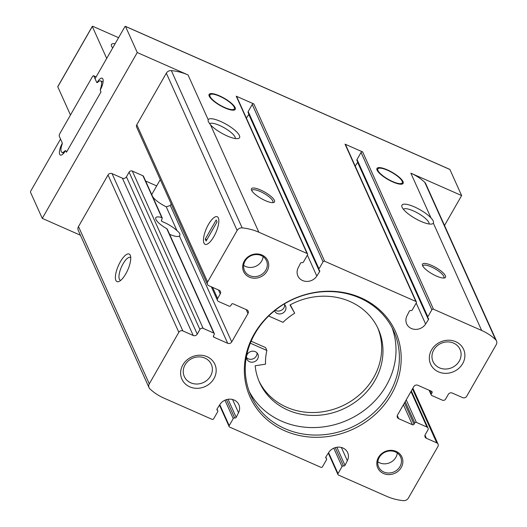 <?xml version="1.0" encoding="UTF-8"?>
<svg xmlns="http://www.w3.org/2000/svg" width="527" height="527" viewBox="0 0 527 527"><rect width="100%" height="100%" fill="white"/><g stroke="black" fill="none" stroke-linecap="round" stroke-linejoin="round"><path stroke-width="0.79" d="M377.108 170.188A15.066 4.163 -150.2 0 1 376.989 168.409A15.066 4.163 -150.2 0 1 392.134 172.289A15.066 4.163 -150.2 0 1 403.135 183.389A15.066 4.163 -150.2 0 1 390.395 180.807A15.066 4.163 -150.2 0 1 377.108 170.188M209.226 96.164A15.066 4.163 -150.2 0 1 209.107 94.386A15.066 4.163 -150.2 0 1 224.252 98.266A15.066 4.163 -150.2 0 1 235.253 109.366A15.066 4.163 -150.2 0 1 222.513 106.783A15.066 4.163 -150.2 0 1 209.226 96.164M398.689 418.682A3.01 2.707 -24.2 0 1 397.536 415.026L413.794 386.627A3.01 2.707 -24.2 0 1 417.825 385.257L431.56 391.317A1.206 1.08 -24.2 0 1 432.021 392.773L431.297 394.031A1.206 1.08 -24.2 0 0 431.758 395.494L442.384 400.177A2.411 2.167 -24.2 0 0 445.605 399.084L448.266 394.433A3.01 2.707 -24.2 0 1 452.298 393.063L462.66 397.635A3.01 2.707 -24.2 0 0 466.691 396.258L496.223 344.698A4.822 4.328 -24.2 0 0 496.474 340.89A4.822 4.328 -24.2 0 0 495.578 339.638A56.046 50.335 -24.2 0 0 481.658 330.469L433.471 309.217A1.206 1.08 -24.2 0 0 431.857 309.771L427.825 316.806A1.206 1.08 -24.2 0 0 428.148 318.189A1.206 1.08 -24.2 0 1 428.438 319.632L425.625 324.026A10.85 9.743 -24.2 0 1 415.645 329.395A10.85 9.743 -24.2 0 1 406.679 323.914A10.85 9.743 -24.2 0 1 406.989 315.811L409.334 311.207A1.206 1.08 -24.2 0 1 410.823 310.555A1.206 1.08 -24.2 0 0 412.279 309.948L416.31 302.913A1.206 1.08 -24.2 0 0 415.849 301.451L324.652 261.24A1.206 1.08 -24.2 0 0 323.044 261.787L318.987 268.875A1.206 1.08 -24.2 0 0 319.303 270.265A1.206 1.08 -24.2 0 1 319.593 271.701L316.806 276.049A10.85 9.743 -24.2 0 1 306.833 281.418A10.85 9.743 -24.2 0 1 297.867 275.931A10.85 9.743 -24.2 0 1 298.177 267.835L300.495 263.283A1.206 1.08 -24.2 0 1 301.978 262.624A1.206 1.08 -24.2 0 0 303.44 262.024L307.498 254.936A1.206 1.08 -24.2 0 0 307.037 253.474L258.849 232.223A56.046 50.335 -24.2 0 0 242.156 227.895A4.822 4.328 -24.2 0 0 237.143 230.464L207.612 282.031A3.01 2.707 -24.2 0 0 208.764 285.68L219.127 290.252A3.01 2.707 -24.2 0 1 220.279 293.908L217.611 298.559A2.411 2.167 -24.2 0 0 218.534 301.484L229.159 306.167A1.206 1.08 -24.2 0 0 230.773 305.614L231.491 304.362A1.206 1.08 -24.2 0 1 233.099 303.809L246.834 309.863A3.01 2.707 -24.2 0 1 247.986 313.519L231.722 341.918A3.01 2.707 -24.2 0 1 227.69 343.288L213.962 337.234A1.206 1.08 -24.2 0 1 213.501 335.771L214.219 334.513A1.206 1.08 -24.2 0 0 213.758 333.051L203.139 328.367A2.411 2.167 -24.2 0 0 199.911 329.467L197.25 334.111A3.01 2.707 -24.2 0 1 193.218 335.488L182.856 330.916A3.01 2.707 -24.2 0 0 178.824 332.287L149.293 383.854A4.822 4.328 -24.2 0 0 149.042 387.655A4.822 4.328 -24.2 0 0 149.938 388.913A56.046 50.335 -24.2 0 0 163.864 398.083L212.052 419.327A1.206 1.08 -24.2 0 0 213.666 418.781L217.691 411.745A1.206 1.08 -24.2 0 0 217.374 410.355A1.206 1.08 -24.2 0 1 217.084 408.919L219.897 404.519A10.85 9.743 -24.2 0 1 229.871 399.15A10.85 9.743 -24.2 0 1 238.836 404.637A10.85 9.743 -24.2 0 1 238.527 412.733L236.188 417.338A1.206 1.08 -24.2 0 1 234.699 417.997A1.206 1.08 -24.2 0 0 233.237 418.596L229.205 425.632A1.206 1.08 -24.2 0 0 229.667 427.094L320.864 467.304A1.206 1.08 -24.2 0 0 322.478 466.757L326.509 459.722A1.206 1.08 -24.2 0 0 326.187 458.332A1.206 1.08 -24.2 0 1 325.897 456.896L328.71 452.495A10.85 9.743 -24.2 0 1 338.69 447.133A10.85 9.743 -24.2 0 1 347.655 452.614A10.85 9.743 -24.2 0 1 347.339 460.71L345.001 465.321A1.206 1.08 -24.2 0 1 343.512 465.973A1.206 1.08 -24.2 0 0 342.049 466.573L338.024 473.615A1.206 1.08 -24.2 0 0 338.486 475.077L386.673 496.322A56.046 50.335 -24.2 0 0 403.366 500.65A4.822 4.328 -24.2 0 0 408.379 498.087L437.911 446.521A3.01 2.707 -24.2 0 0 436.758 442.864L426.396 438.293A3.01 2.707 -24.2 0 1 425.243 434.643L427.904 429.992A2.411 2.167 -24.2 0 0 426.982 427.068L416.363 422.384A1.206 1.08 -24.2 0 0 414.749 422.931L414.031 424.189A1.206 1.08 -24.2 0 1 412.417 424.736L398.689 418.682L397.292 415.579M171.209 203.896L170.3 205.477L166.262 206.828L177.006 230.701A14.815 4.091 29.8 0 0 161.842 221.459L161.433 220.108L162.151 218.85L161.763 217.546L162.224 217.961M169.608 234.324A14.815 4.091 29.8 0 0 179.397 236.004L179.681 235.648M227.69 343.288L179.397 236.004C180.609 234.627 179.812 232.862 177.006 230.701M360.843 297.775A79.735 71.613 155.8 0 0 244.344 371.344A79.735 71.613 155.8 0 0 363.09 423.701A79.735 71.613 155.8 0 0 360.843 297.775M262.018 255.028A13.261 11.91 155.8 0 0 242.644 267.255A13.261 11.91 155.8 0 0 262.387 275.964A13.261 11.91 155.8 0 0 262.018 255.028M396.166 451.408A13.261 11.91 155.8 0 0 376.798 463.641A13.261 11.91 155.8 0 0 396.541 472.344A13.261 11.91 155.8 0 0 396.166 451.408M455.75 341.707A18.076 16.238 155.8 0 0 429.334 358.386A18.076 16.238 155.8 0 0 456.263 370.257A18.076 16.238 155.8 0 0 455.75 341.707M207.039 356.687A18.076 16.238 155.8 0 0 180.623 373.366A18.076 16.238 155.8 0 0 207.546 385.237A18.076 16.238 155.8 0 0 207.039 356.687M422.595 265.694A13.261 3.663 -150.2 0 1 422.456 265.325A13.261 3.663 -150.2 0 1 435.816 267.538A13.261 3.663 -150.2 0 1 444.492 277.946A13.261 3.663 -150.2 0 1 432.595 274.132A13.261 3.663 -150.2 0 1 422.595 265.694M251.603 190.3A13.261 3.663 -150.2 0 1 251.458 189.931A13.261 3.663 -150.2 0 1 264.824 192.144A13.261 3.663 -150.2 0 1 273.5 202.552A13.261 3.663 -150.2 0 1 261.596 198.738A13.261 3.663 -150.2 0 1 251.603 190.3M433.339 223.132A18.076 4.993 -150.2 0 1 431.969 223.988A18.076 4.993 -150.2 0 1 415.177 218.468A18.076 4.993 -150.2 0 1 401.917 206.775A18.076 4.993 -150.2 0 1 412.147 205.958A18.076 4.993 -150.2 0 1 430.994 217.928C433.141 220.266 433.925 221.999 433.339 223.132L481.658 330.469M496.474 340.89L425.664 183.594A4.822 4.328 -24.2 0 0 424.769 182.342A56.046 50.335 -24.2 0 0 410.849 173.172L461.632 195.563L449.88 169.47A1.206 0.415 -66.2 0 0 449.794 169.371A1.206 0.415 -66.2 0 0 449.663 169.371M65.124 151.262A9.038 3.09 -66.2 0 1 60.361 155.05A9.038 3.09 -66.2 0 1 61.883 144.069A1.206 0.415 -66.2 0 0 62.173 142.698L60.533 139.049L30.882 190.814A1.206 0.415 -66.2 0 0 30.526 192.302L42.272 218.395L137.257 52.542L125.512 26.449A1.206 0.415 -66.2 0 0 125.419 26.35A1.206 0.415 -66.2 0 0 124.721 26.969L95.071 78.734L96.718 82.39A1.206 0.415 -66.2 0 0 96.803 82.489A1.206 0.415 -66.2 0 0 97.442 81.981L97.851 82.166A3.01 1.028 -66.2 0 1 96.915 82.581A3.01 1.028 -66.2 0 1 96.691 82.337L93.819 75.96A2.411 0.823 -66.2 0 0 93.641 75.763A2.411 0.823 -66.2 0 0 92.232 77.001L59.999 133.291A2.411 0.823 -66.2 0 0 59.281 136.269L62.153 142.652A3.01 1.028 -66.2 0 1 61.922 144.892A9.038 3.09 -66.2 0 0 61.916 152.343A9.038 3.09 -66.2 0 0 64.716 151.084L65.124 151.262A1.206 0.415 -66.2 0 1 65.756 150.762L65.789 150.775M137.257 52.542L188.04 74.933L208.185 119.688A18.076 4.993 -150.2 0 1 228.626 125.716A18.076 4.993 -150.2 0 1 238.178 138.535A18.076 4.993 -150.2 0 1 224.864 134.872A18.076 4.993 -150.2 0 1 210.53 124.892L258.849 232.223M307.557 253.981L236.748 96.691A1.206 1.08 -24.2 0 0 236.228 96.177L253.843 103.951L324.652 261.24M416.376 301.964L345.567 144.668A1.206 1.08 -24.2 0 0 345.04 144.161L362.662 151.928L433.471 309.217M218.356 217.961A15.066 5.151 -66.2 0 0 206.222 228.955A15.066 5.151 -66.2 0 0 207.21 244.12A15.066 5.151 -66.2 0 0 215.872 232.605A15.066 5.151 -66.2 0 0 218.534 218.441A15.066 5.151 -66.2 0 0 218.356 217.961M207.454 284.409L136.645 127.112A3.01 2.707 -24.2 0 1 136.803 124.734L166.334 73.167A4.822 4.328 -24.2 0 1 171.347 70.605A56.046 50.335 -24.2 0 1 188.04 74.933M403.399 209.278A14.815 4.091 -150.2 0 1 413.814 211.09A14.815 4.091 -150.2 0 1 427.028 219.963A14.815 4.091 -150.2 0 1 429.064 223.975M208.185 119.688L208.132 121.329L210.53 124.892M42.272 218.395L80.42 235.22M149.042 387.655L78.233 230.365A4.822 4.328 -24.2 0 1 78.483 226.557L108.015 174.99A3.01 2.707 -24.2 0 1 112.047 173.62L182.856 330.916M130.268 255.252A15.066 5.151 -66.2 0 0 118.134 266.247A15.066 5.151 -66.2 0 0 119.128 281.411A15.066 5.151 -66.2 0 0 127.784 269.89A15.066 5.151 -66.2 0 0 130.446 255.733A15.066 5.151 -66.2 0 0 130.268 255.252M167.329 229.311L166.776 228.692A14.815 4.091 -150.2 0 1 155.933 219.443A14.815 4.091 -150.2 0 1 155.814 217.697A14.815 4.091 -150.2 0 1 161.763 217.546L142.949 175.761A1.206 1.08 -24.2 0 1 143.476 176.268L162.237 217.954M209.608 123.832A14.815 4.091 -150.2 0 1 224.344 127.857A14.815 4.091 -150.2 0 1 235.266 138.529M130.755 257.677A12.457 4.262 -66.2 0 0 130.34 257.407A12.457 4.262 -66.2 0 0 121.414 267.084A12.457 4.262 -66.2 0 0 120.288 280.199A12.457 4.262 -66.2 0 0 120.769 280.324M160.287 179.635L152.04 194.028A15.066 4.163 29.8 0 0 151.908 195.003M152.678 196.716A15.066 4.163 29.8 0 0 166.262 206.828M156.69 185.912L145.617 181.024M142.949 175.761L132.33 171.077L203.139 328.367M112.047 173.62L122.409 178.192A3.01 2.707 -24.2 0 0 126.44 176.822L129.102 172.171A2.411 2.167 -24.2 0 1 132.33 171.077M444.511 225.457L461.632 195.563M65.756 150.762A1.206 0.415 -66.2 0 1 65.849 150.86L66.461 152.217L101 91.902L100.387 90.545A1.206 0.415 -66.2 0 1 100.677 89.182A9.038 3.09 -66.2 0 0 102.198 78.2A9.038 3.09 -66.2 0 0 97.442 81.981M204.891 358.096A14.815 13.307 155.8 0 0 188.159 361.041A14.815 13.307 155.8 0 0 184.305 376.535A14.815 13.307 155.8 0 0 203.277 382.589A14.815 13.307 155.8 0 0 211.327 364.374A14.815 13.307 155.8 0 0 204.891 358.096M453.602 343.117A14.815 13.307 155.8 0 0 436.876 346.061A14.815 13.307 155.8 0 0 433.016 361.555A14.815 13.307 155.8 0 0 451.988 367.609A14.815 13.307 155.8 0 0 460.038 349.394A14.815 13.307 155.8 0 0 453.602 343.117M377.819 461.771A12.055 10.823 155.8 0 0 389.927 462.673A12.055 10.823 155.8 0 0 397.279 453.009M395.375 451.929A12.055 10.823 155.8 0 0 381.765 454.327A12.055 10.823 155.8 0 0 378.63 466.929A12.055 10.823 155.8 0 0 394.064 471.849A12.055 10.823 155.8 0 0 400.612 457.034A12.055 10.823 155.8 0 0 395.375 451.929M243.672 265.391A12.055 10.823 155.8 0 0 255.773 266.287A12.055 10.823 155.8 0 0 263.131 256.629M261.221 255.549A12.055 10.823 155.8 0 0 247.611 257.94A12.055 10.823 155.8 0 0 244.475 270.549A12.055 10.823 155.8 0 0 259.91 275.469A12.055 10.823 155.8 0 0 266.458 260.654A12.055 10.823 155.8 0 0 261.221 255.549M251.148 341.226L265.575 347.583L266.879 350.481A59.36 53.313 -24.2 0 0 265.522 364.157L255.18 365.771A65.084 58.457 -24.2 0 0 259.607 382.536A65.084 58.457 -24.2 0 0 342.945 409.123A65.084 58.457 -24.2 0 0 378.3 329.098A65.084 58.457 -24.2 0 0 289.995 304.975L294.692 313.222A59.36 53.313 -24.2 0 0 282.999 322.34L268.638 316.009M377.628 327.662A65.084 58.457 -24.2 0 1 341.641 406.225A65.084 58.457 -24.2 0 1 258.974 381.074M290.258 304.837L294.692 313.222M359.743 297.972A78.345 70.361 155.8 0 0 271.286 313.532A78.345 70.361 155.8 0 0 250.885 395.467A78.345 70.361 155.8 0 0 351.206 427.469A78.345 70.361 155.8 0 0 393.761 331.147A78.345 70.361 155.8 0 0 359.743 297.972M249.324 391.666A78.345 70.361 155.8 0 0 347.833 419.979A78.345 70.361 155.8 0 0 391.956 327.458M284.046 304.086A6.028 5.415 -24.2 0 1 285.542 305.976A6.028 5.415 -24.2 0 1 282.268 313.381A6.028 5.415 -24.2 0 1 274.554 310.923A6.028 5.415 -24.2 0 1 274.495 310.792M247.235 354.414A6.028 5.415 -24.2 0 1 255.292 351.667A6.028 5.415 -24.2 0 1 257.914 354.223A6.028 5.415 -24.2 0 1 254.64 361.634A6.028 5.415 -24.2 0 1 246.919 359.17A6.028 5.415 -24.2 0 1 247.235 354.414M250.332 343.189L266.879 350.481M275.206 310.225A6.028 5.415 155.8 0 0 281.629 310.139A6.028 5.415 155.8 0 0 284.646 304.632M246.511 357.609A6.028 5.415 155.8 0 0 253.329 358.729A6.028 5.415 155.8 0 0 257.018 352.879M251.84 190.761A12.055 3.333 -150.2 0 1 251.965 190.339A12.055 3.333 -150.2 0 1 264.08 193.442A12.055 3.333 -150.2 0 1 272.887 202.322A12.055 3.333 -150.2 0 1 272.584 202.638M422.838 266.155A12.055 3.333 -150.2 0 1 422.964 265.733A12.055 3.333 -150.2 0 1 435.078 268.836A12.055 3.333 -150.2 0 1 443.879 277.716A12.055 3.333 -150.2 0 1 443.582 278.032M318.921 269.831L248.112 112.534A1.206 1.08 -24.2 0 1 248.177 111.579L318.987 268.875M253.843 103.951A1.206 1.08 -24.2 0 0 252.235 104.498L248.177 111.579M248.876 114.234A1.206 1.08 -24.2 0 1 248.784 114.405L246.399 118.127M427.766 317.755L356.957 160.465A1.206 1.08 -24.2 0 1 357.016 159.51L427.825 316.806M362.662 151.928A1.206 1.08 -24.2 0 0 361.048 152.474L357.016 159.51M357.721 162.164A1.206 1.08 -24.2 0 1 357.629 162.336L355.218 166.104M210.102 96.553A14.051 3.88 -150.2 0 1 210.174 94.656A14.051 3.88 -150.2 0 1 224.107 98.509A14.051 3.88 -150.2 0 1 234.482 108.575A14.051 3.88 -150.2 0 1 222.961 106.691A14.051 3.88 -150.2 0 1 210.102 96.553M377.984 170.577A14.051 3.88 -150.2 0 1 378.057 168.68A14.051 3.88 -150.2 0 1 391.996 172.533A14.051 3.88 -150.2 0 1 402.371 182.599A14.051 3.88 -150.2 0 1 390.85 180.715A14.051 3.88 -150.2 0 1 377.984 170.577M64.716 151.084A3.01 1.028 -66.2 0 1 65.644 150.663A3.01 1.028 -66.2 0 1 65.868 150.906L66.244 151.73A1.206 0.415 -66.2 0 0 66.33 151.829A1.206 0.415 -66.2 0 0 67.034 151.209L100.426 92.91A1.206 0.415 -66.2 0 0 100.782 91.421L100.413 90.598A3.01 1.028 -66.2 0 1 100.637 88.358A9.038 3.09 -66.2 0 0 100.65 80.901A9.038 3.09 -66.2 0 0 97.851 82.166M115.117 43.741A15.066 4.163 29.8 0 0 111.421 45.796A15.066 4.163 29.8 0 0 112.706 47.95M118.582 37.687L93.141 26.469A1.206 0.336 29.8 0 0 92.311 26.35A1.206 0.336 29.8 0 0 92.317 26.495L106.698 58.438M57.898 86.599A1.206 0.336 29.8 0 0 57.766 86.665A1.206 0.336 29.8 0 0 57.779 86.803L70.473 114.998M112.976 47.476A12.457 3.439 29.8 0 0 112.574 47.786M203.962 243.085A15.066 5.151 -66.2 0 0 205.082 244.311A15.066 5.151 -66.2 0 0 215.872 232.605A15.066 5.151 -66.2 0 0 217.236 216.735A15.066 5.151 -66.2 0 0 207.401 226.419A15.066 5.151 -66.2 0 0 203.962 243.085M205.253 239.106L206.123 241.037L217.058 221.939L216.189 220.009L205.253 239.106L206.834 239.805M246.214 309.593L247.986 313.519M170.3 205.477L231.722 341.918M410.849 173.172L430.994 217.928M125.512 26.449L449.88 169.47M236.228 96.177L307.037 253.474M345.04 144.161L415.849 301.451M136.803 124.734L207.612 282.031M166.334 73.167L237.143 230.464M424.769 182.342L495.578 339.638M171.347 70.605L242.156 227.895M78.483 226.557L149.293 383.854M108.015 174.99L178.824 332.287M412.476 388.933L436.758 442.864M424.999 435.197L426.396 438.293M410.988 391.535L426.982 427.068M406.218 399.861L416.363 422.384M405.177 401.673L414.749 422.931M404.459 402.931L414.031 424.189M403.418 404.749L412.417 424.736M431.31 391.205L432.021 392.773M429.709 390.5L431.297 394.031M161.334 220.326L161.842 221.459M213.402 335.995L213.962 337.234M166.776 228.692L213.758 333.051M129.102 172.171L199.911 329.467M126.44 176.822L197.25 334.111M122.409 178.192L193.218 335.488M218.507 289.982L220.279 293.908M212.579 287.367L217.611 298.559M252.235 104.498L323.044 261.787M307.386 255.127L316.806 276.049M248.784 114.405L319.593 271.701M361.048 152.474L431.857 309.771M416.205 303.104L425.625 324.026M357.629 162.336L428.438 319.632M232.572 399.499L238.527 412.733M228.059 399.288L236.188 417.338M226.439 399.65L234.699 417.997M224.957 400.204L233.237 418.596M219.785 404.696L229.205 425.632M216.913 409.341L217.374 410.355M341.384 447.482L347.339 460.71M336.872 447.265L345.001 465.321M335.251 447.627L343.512 465.973M333.769 448.181L342.049 466.573M328.598 452.68L338.024 473.615M325.732 457.324L326.187 458.332M93.819 75.96L96.092 76.955M92.317 26.495L57.779 86.803M100.637 88.358L101.006 88.523M412.891 388.215L438.062 444.142M411.317 390.962L428.029 428.089M429.097 390.23L431.238 394.986M167.349 229.304L214.285 333.565M211.353 286.826L217.486 300.462M125.419 26.35L449.794 169.371M219.495 405.151L229.146 426.587M216.992 409.09L217.756 410.79M328.308 453.128L337.959 474.563M325.805 457.067L326.569 458.773M210.174 94.656L209.067 95.749M234.482 108.575L234.1 110.09M378.057 168.68L376.95 169.773M402.371 182.599L401.989 184.107M92.311 26.35L57.766 86.665M93.641 75.763L96.145 76.863M100.65 80.901L103.081 81.975M61.916 152.343L63.747 153.153"/></g></svg>
